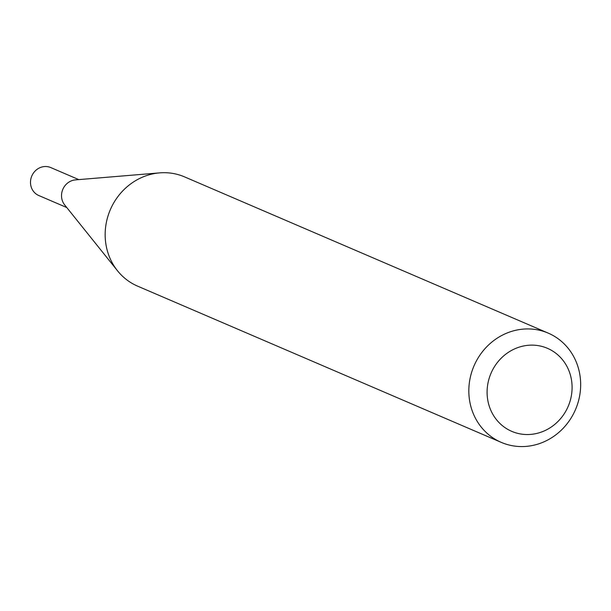 <?xml version="1.0" encoding="UTF-8"?>
<svg xmlns="http://www.w3.org/2000/svg" width="611" height="611" viewBox="0 0 611 611"><rect width="100%" height="100%" fill="white"/><g stroke="black" fill="none" stroke-linecap="round" stroke-linejoin="round"><path stroke-width="0.92" d="M501.272 442.379L137.612 286.147A59.458 55.25 -66.8 0 1 117.549 270.826L64.69 204.937A15.206 14.129 -66.8 0 1 72.197 180.558A15.206 14.129 -66.8 0 1 75.451 179.886L159.631 172.875A59.458 55.25 -66.8 0 1 184.553 176.885L548.212 333.117A59.458 55.25 -66.8 0 1 580.45 389.81A59.458 55.25 -66.8 0 1 538.925 443.777A59.458 55.25 -66.8 0 1 501.272 442.379A59.458 55.25 -66.8 0 1 469.042 385.686A59.458 55.25 -66.8 0 1 510.567 331.72A59.458 55.25 -66.8 0 1 548.212 333.117M66.79 207.549L38.791 195.528A15.206 14.129 -66.8 0 1 30.55 181.024A15.206 14.129 -66.8 0 1 41.174 167.223A15.206 14.129 -66.8 0 1 50.797 167.582L78.796 179.611M117.549 270.826A59.458 55.25 -66.8 0 1 146.907 175.487A59.458 55.25 -66.8 0 1 159.631 172.875M540.368 432.412A45.191 41.983 113.2 0 0 570.705 376.208A45.191 41.983 113.2 0 0 518.815 347.254A45.191 41.983 113.2 0 0 488.479 403.451A45.191 41.983 113.2 0 0 540.368 432.412"/></g></svg>
